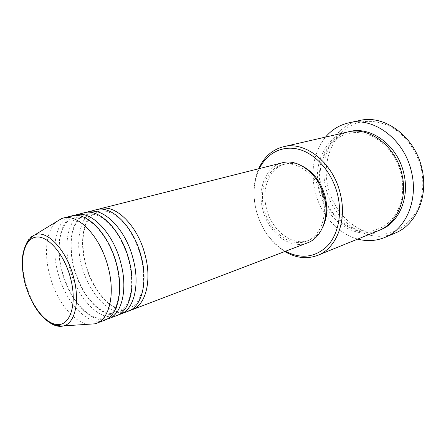 <?xml version="1.0" encoding="UTF-8"?>
<svg xmlns="http://www.w3.org/2000/svg" width="446" height="446" viewBox="0 0 446 446"><rect width="100%" height="100%" fill="white"/><g stroke="black" fill="none" stroke-linecap="round" stroke-linejoin="round"><path stroke-width="0.33" stroke-dasharray="2.23 1.67" d="M130.187 310.349C113.658 314.854 92.434 291.918 85.504 264.4C78.741 239.926 83.971 214.576 98.31 209.33M128.314 311.197C111.701 318.009 88.899 294.438 81.674 265.587C74.51 239.853 80.642 213.327 96.291 209.715M118.53 314.781C102.123 319.13 80.96 295.815 73.913 268.001C67.056 243.26 72.051 217.687 86.217 212.391M116.612 315.657C100.127 322.425 77.342 298.424 69.983 269.222C62.708 243.154 68.617 216.36 84.143 212.775M106.549 319.336C90.276 323.517 69.186 299.812 62.016 271.692C55.07 246.683 59.809 220.887 73.791 215.541M104.576 320.245C88.241 326.957 65.478 302.522 57.98 272.946C50.593 246.543 56.268 219.477 71.655 215.925M259.388 168.577C253.623 181.115 252.564 195.036 256.221 210.35C261.233 228.932 270.99 242.574 285.485 251.265M284.804 251.522C270.638 242.362 261.094 228.592 256.171 210.217C252.57 195.197 253.406 181.377 258.686 168.755M421.253 168.393C423.962 182.107 423.076 194.935 418.593 206.877C411.898 221.84 399.46 231.608 385.389 233.882C360.29 237.261 334.773 215.463 328.111 187.487C321.131 159.584 334.166 129.362 358.718 122.522C369.466 120.041 380.349 121.552 391.371 127.043C405.492 135.277 416.737 150.676 421.253 168.393M359.66 120.509C332.933 125.895 318.154 158.525 325.915 188.034C333.179 221.16 367.365 245.345 395.184 233.074M378.643 230.588C354.904 240.74 325.597 219.633 319.213 190.749C312.456 165.037 324.928 136.877 347.54 132.038M307.461 242.886C290.045 249.972 268.035 232.589 262.722 209.375C257.236 188.719 265.827 166.648 282.195 162.823M322.882 197.734C327.827 216.996 320.094 236.492 306.664 241.135C290.073 247.848 269.083 231.284 264.015 209.124C258.786 189.416 266.976 168.387 282.547 164.713C297.95 160.131 317.914 175.808 322.882 197.734M322.352 228.023C319.057 234.016 314.62 238.086 309.05 240.232C292.464 246.939 271.502 230.448 266.457 208.366C261.245 188.725 269.456 167.757 285.022 164.083C290.814 162.645 296.78 163.431 302.923 166.447M357.714 239.089C337.583 233.832 320.451 214.119 315.043 191.384C310.349 170.361 313.839 152.259 325.524 137.089M88.386 324.248C73.2 322.497 56.296 300.398 49.807 275.483C43.786 253.601 46.083 230.922 56.101 221.946M48.815 322.018C38.473 313.839 30.796 301.056 25.79 283.667C19.462 261.172 23.248 238.387 35.039 234.73M379.602 230.181C356.003 239.418 327.515 218.49 321.226 190.124C314.625 164.903 326.55 137.245 348.56 131.821M85.721 264.372C82.878 252.659 82.265 241.749 83.876 231.647L86.401 223.279L88.13 219.872L91.954 215.078C96.308 212.29 98.588 211.125 98.795 211.582C98.694 211.114 101.275 211.019 106.527 211.304L112.559 213.617L116.094 215.842L123.196 222.236C131.046 231.452 136.939 242.841 140.869 256.4C143.551 267.695 144.197 278.148 142.82 287.748C141.533 293.669 139.587 298.608 136.989 302.578L134.33 305.415L129.295 308.225C129.429 308.604 127.149 308.989 122.466 309.373L120.554 309.106L113.619 306.463C108.857 303.425 104.314 299.311 99.993 294.115C93.705 285.512 88.949 275.6 85.721 264.372M74.114 267.974C71.683 258.217 70.769 248.885 71.366 239.981C72.057 234.334 73.339 229.289 75.207 224.84C77.794 220.58 79.7 218.055 80.927 217.274C84.249 215.318 86.089 214.47 86.44 214.732L86.992 214.593C88.626 213.545 92.027 213.768 97.195 215.262L103.048 218.44C107.369 221.74 111.511 225.983 115.475 231.173C121.273 239.692 125.711 249.398 128.788 260.286C131.185 270.153 132.061 279.475 131.419 288.25C130.639 293.947 129.524 298.541 128.08 302.048L125.382 306.842C122.271 310.461 119.779 312.356 117.9 312.535L117.365 312.735C115.843 314.229 111.979 314.157 105.769 312.529C104.386 312.116 101.526 310.388 97.189 307.339C93.197 303.798 89.44 299.539 85.916 294.566C80.821 286.577 76.885 277.713 74.114 267.974M62.2 271.67C56.781 251.583 58.655 230.554 67.313 221.528C71.65 217.732 71.968 218.713 72.96 218.155L77.007 217.196L79.249 217.124L84.757 218.484C97.312 223.641 110.753 242.791 116.356 264.288C118.681 273.766 119.651 282.764 119.26 291.299C118.748 296.713 117.738 301.568 116.233 305.878L113.161 311.626C109.627 315.411 107.558 317.1 106.968 316.693L104.364 317.675C104.225 318.455 101.476 318.483 96.113 317.758C94.92 317.519 92.422 316.309 88.62 314.129C84.11 310.739 79.834 306.396 75.775 301.1C69.877 292.442 65.35 282.636 62.2 271.67M321.789 190.035C315.205 164.992 327.565 137.965 348.772 133.538C368.842 127.902 395.089 146.639 401.049 174.085C407.064 198.091 396.054 222.353 378.788 228.653C356.577 238.32 327.972 218.205 321.789 190.035M306.664 241.135L309.05 240.232M282.547 164.713L285.022 164.083"/><path stroke-width="0.67" d="M98.31 209.33L100.266 208.711C115.598 203.9 137.937 225.927 145.134 255.09C152.069 280.729 145.613 305.226 132.144 309.736L130.187 310.349M86.217 212.391L96.291 209.715C111.578 204.909 133.934 227.064 141.176 256.361C148.15 282.123 141.75 306.703 128.314 311.197L118.53 314.781M88.23 211.744C103.433 206.955 125.805 229.367 133.148 258.942C140.2 284.955 133.911 309.702 120.548 314.157M73.791 215.541L84.143 212.775C99.302 207.987 121.68 230.537 129.072 260.252C136.169 286.388 129.942 311.219 116.612 315.657L106.549 319.336M75.859 214.866C90.923 210.088 113.317 232.912 120.805 262.911C127.985 289.298 121.881 314.302 108.623 318.706M56.101 221.946L61.821 218.468L71.655 215.925C86.675 211.153 109.075 234.117 116.612 264.261C123.837 290.775 117.794 315.863 104.576 320.245L95.065 323.807L88.386 324.248M285.485 251.265L285.591 251.327C300.911 259.182 314.703 257.554 326.963 246.437C337.945 235.215 342.439 214.604 337.589 194.579C332.337 172.87 316.627 154.567 299.868 149.633C283.076 144.682 267.082 152.822 259.444 168.465L259.388 168.577M258.686 168.755L259.494 167.01C264.874 156.217 272.88 149.46 283.511 146.728C305.215 140.785 333.352 162.84 340.348 193.887C347.272 221.077 336.384 248.394 317.775 255.307C307.506 259.176 297.069 258.234 286.471 252.486L284.804 251.522M384.826 237.439L395.184 233.074C416.04 224.918 428.784 196.296 421.855 168.382C414.936 136.437 384.296 114.237 359.66 120.509L348.672 122.873C373.413 116.551 404.366 139.23 411.452 171.766C418.532 200.204 405.782 229.261 384.826 237.439C376.073 241.002 367.036 241.554 357.714 239.089M283.511 146.728L347.54 132.038C368.926 126.285 395.713 145.881 401.846 173.957C407.995 198.537 396.929 223.725 378.643 230.588L317.775 255.307M100.266 208.711L282.195 162.823C298.307 158.068 319.197 174.475 324.398 197.439C329.572 217.603 321.488 237.997 307.461 242.886L132.144 309.736M302.923 166.447C313.917 172.435 321.376 182.604 325.296 196.959C327.944 208.689 326.963 219.042 322.352 228.023M63.137 218.077C78.05 213.316 100.456 236.564 108.099 266.998C115.414 293.769 109.504 319.035 96.364 323.378M325.524 137.089C331.746 129.719 339.462 124.98 348.672 122.873M25.299 284.024C31.248 306.229 46.334 325.179 58.621 324.565C70.986 324.314 77.147 302.505 70.485 277.891C64.001 253.256 46.841 234.25 35.111 237.294C23.27 239.965 19.189 261.841 25.299 284.024M95.065 323.807L61.319 326.054L54.696 324.889C52.656 324.186 50.264 322.932 47.51 321.114C45.236 319.503 42.097 316.298 38.094 311.492C32.525 303.592 28.221 294.444 25.177 284.035C22.869 274.953 21.943 266.373 22.4 258.301C23.326 247.658 27.869 240.427 29.503 239.112C34.024 234.713 32.469 236.363 35.039 234.73C47.254 229.707 66.699 250.228 73.551 277.167C80.124 300.938 75.162 323.099 63.8 325.864C59.134 327.135 54.139 325.853 48.815 322.018M348.56 131.821C370.063 125.293 397.592 144.85 403.786 173.327C410.041 198.292 398.401 223.797 379.602 230.181M285.591 251.327L286.471 252.486M35.039 234.73L61.821 218.468M259.444 168.465L259.494 167.01"/></g></svg>

